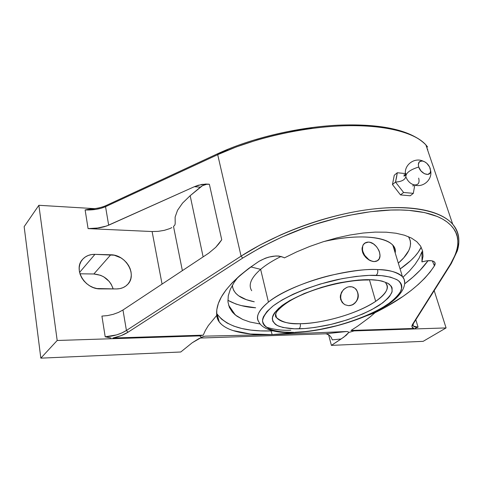 <?xml version="1.0" encoding="UTF-8"?>
<svg xmlns="http://www.w3.org/2000/svg" width="483" height="483" viewBox="0 0 483 483"><rect width="100%" height="100%" fill="white"/><g stroke="black" fill="none" stroke-linecap="round" stroke-linejoin="round"><path stroke-width="0.72" d="M421.913 261.901L423.023 256.189L422.577 250.864L420.5 245.968L416.799 241.687L411.45 238.071L404.482 235.221L396.078 233.247L386.219 232.19L375.122 232.112L363.059 233.041L350.127 234.986L336.79 237.902L323.218 241.748L309.712 246.457L296.743 251.848L284.372 257.892L283.521 257.379L284.372 257.892L296.743 251.848L309.712 246.457L323.218 241.748L336.79 237.902L350.127 234.986L363.059 233.041L375.122 232.112L386.219 232.19L396.078 233.247L404.482 235.221L411.45 238.071L416.799 241.687L420.5 245.968L422.577 250.864L423.023 256.189L421.913 261.901L423.41 261.514C428.874 260.186 432.557 260.349 434.459 261.997C435.376 262.975 435.364 264.261 434.422 265.849C423.126 283.008 403.335 298.627 375.043 312.7L366.38 315.846L375.043 312.7L384.945 307.532L403.082 296.357L411.136 290.446L418.387 284.378L424.744 278.214L430.118 272.02L434.422 265.849L432.357 260.917L434.422 265.849L435.062 263.036L434.422 261.961L433.166 261.176L431.337 260.723L426.344 260.892L421.913 261.901L422.033 258.188L421.913 261.901M421.188 247.175C417.946 254.161 410.918 261.442 400.105 269.007L410.689 260.627L414.812 256.467L418.157 252.331L421.188 247.175M402.949 277.254L409.487 270.969L414.988 264.485L419.166 258.073L421.937 251.734L422.033 258.188L421.937 251.734L419.166 258.073L414.988 264.485L409.487 270.969L402.949 277.254M292.801 332.618C272.201 333.246 261.255 327.577 258.96 322.064C255.223 317.265 258.381 310.605 268.439 302.092L260.633 269.333C265.873 264.907 272.702 260.597 281.124 256.419C272.702 260.597 265.873 264.907 260.633 269.333L250.774 266.924L260.633 269.333L268.439 302.092C289.251 284.741 345.405 267.914 377.579 269.574C378.123 272.074 377.628 273.994 376.106 275.34L375.068 275.316C366.482 275.069 354.287 276.421 338.492 279.379C316.613 283.992 288.593 294.401 272.98 306.023C266.544 311.65 263.054 316.631 262.511 320.954C263.47 324.691 266.121 327.522 270.468 329.466C277.846 331.676 285.634 332.642 293.821 332.352L283.756 332.117L275.268 330.897L268.705 328.7L264.382 325.554L263.144 323.658L262.553 321.551L262.631 319.263L263.398 316.806L267.002 311.469L273.324 305.757L282.187 299.895L293.272 294.153L306.119 288.792L320.169 284.064L342.042 278.661L356.17 276.415L369.169 275.376L381.425 275.636L390.385 277.097L396.869 279.627L399.127 281.251L400.709 283.08L401.621 285.103L401.862 287.288L400.401 292.046L396.483 297.172L390.336 302.467L382.246 307.756L372.538 312.857L361.55 317.627L349.65 321.913L337.2 325.602L318.327 329.768L306.18 331.501L294.817 332.322C303.01 332.129 313.962 330.662 327.661 327.921C346.492 323.761 370.485 315.314 386.877 304.882C394.104 299.677 398.886 294.805 401.228 290.253C402.067 286.135 400.938 282.796 397.847 280.243C391.9 277.121 384.649 275.485 376.106 275.34C377.628 273.994 378.123 272.074 377.579 269.574C388.278 269.556 396.567 271.917 402.442 276.656L404.174 279.397L404.657 282.646L404.211 279.482L402.442 276.656C409.004 283.612 401.639 298.905 377.096 310.859C353.405 322.934 319.142 331.893 293.205 332.612M413.327 193.363L414.77 185.074L413.327 193.363L410.23 195.778L413.327 193.363L412.144 193.23L413.327 193.363M418.67 178.124C419.805 182.809 418.381 185.086 414.402 184.953C410.472 183.938 407.616 181.21 405.847 176.766C404.923 179.917 401.482 181.68 395.511 182.067L403.595 192.476L412.144 193.23L403.595 192.476L400.51 194.915L403.595 192.476L395.511 182.067C401.482 181.68 404.923 179.917 405.847 176.766C405.841 172.92 410.139 169.678 418.737 167.027C410.139 169.678 405.841 172.92 405.847 176.766L405.503 173.041M430.166 168.35C428.681 164.643 426.278 162.234 422.963 161.111C419.129 160.616 417.717 162.584 418.737 167.027L418.314 164.486L419.431 161.714L422.239 160.972L424.587 161.745L426.918 163.417L429.616 167.027L430.601 170.873L430.105 172.92L427.811 174.454L424.37 173.699L420.959 170.91L418.737 167.027C420.784 174.031 430.631 177.333 430.595 171.079L430.166 168.35M375.683 301.356C386.448 293.501 389.793 287.397 385.712 283.056C389.455 288.091 386.11 294.189 375.683 301.356C358.332 313.262 323.87 323.423 300.233 323.688C312.561 324.165 350.73 317.657 375.683 301.356L369.519 280.055L375.683 301.356M368.131 280.019L369.736 279.681C377.169 279.772 383.508 281.148 388.755 283.817C391.496 286.002 392.528 288.882 391.852 292.45C389.853 296.393 385.718 300.619 379.445 305.141C365.19 314.198 344.331 321.503 328.066 325.065C316.232 327.408 306.808 328.651 299.78 328.796L299.013 328.814C300.251 327.697 300.655 325.989 300.233 323.688C287.874 323.851 279.965 321.823 276.511 317.603L275.395 314.614L276.511 317.603C282.205 322.348 290.114 324.377 300.233 323.688C300.655 325.989 300.251 327.697 299.013 328.814C291.853 329.05 285.109 328.18 278.788 326.194C275.105 324.461 272.925 321.956 272.261 318.677C272.919 314.892 276.101 310.581 281.812 305.733C295.542 295.771 319.408 287.035 337.919 283.147C351.286 280.647 361.628 279.488 368.94 279.669L369.736 279.681L368.131 280.019M341.584 301.199L340.636 297.739L341.034 294.05L342.707 290.681L343.95 289.281L347.023 287.313L343.896 289.263L341.547 292.203L340.37 295.741L340.304 297.564L340.944 299.532C339.99 293.972 342.018 289.897 347.023 287.313L343.896 289.263L341.547 292.203L340.37 295.741L340.6 299.363L342.23 302.533L344.989 304.755L348.418 305.661L350.211 305.552L353.586 304.23L356.225 301.627L357.776 298.162L358.066 294.389L357.088 290.911L354.993 288.273L352.077 286.848L348.72 286.811L347.023 287.313C349.444 286.389 351.757 286.479 353.961 287.578L353.785 287.488M216.595 313.207L217.024 313.914C226.068 326.037 244.072 331.706 271.041 330.927L272.804 330.867L271.041 330.927L272.171 334.604L271.041 330.927L260.548 330.885L250.762 330.076L241.832 328.506L233.887 326.152L227.082 323.018L221.54 319.124L217.398 314.487M404.682 283.817C414.655 276.276 422.444 268.566 428.053 260.681L420.029 270.329L412.965 277.073L404.682 283.817M208.402 184.15L208.402 184.15C205.637 183.999 202.957 185.007 200.348 187.175L194.389 186.692L198.157 185.267L205.704 184.041L209.368 184.258L221.739 239.785L218.89 243.734L215.732 247.32L208.686 253.195L122.972 309.995L126.425 330.469L121.915 332.92L116.572 334.894L105.197 336.796L101.919 316.087L107.51 315.598L113.191 314.336L118.492 312.416L122.972 309.995L126.425 330.469L128.025 332.219L121.136 335.643L112.907 338.028L203.24 335.154L112.907 338.028C118.83 336.772 123.865 334.834 128.025 332.219L242.701 258.073C270.462 240.975 298.367 228.592 326.417 220.912C358.603 212.091 386.11 208.578 408.938 210.377C431.391 212.279 446.304 218.394 453.676 228.731C460.184 237.539 459.164 249.264 450.609 263.899L412.585 324.262C411.395 326.279 411.824 327.679 413.865 328.452L351.02 330.45L354.051 330.897L348.804 332.461L348.074 331.749L346.553 331.525L272.171 334.604L250.496 334.007L233.066 330.577C228.236 329.02 224.341 326.925 221.383 324.298L219.276 321.98L216.74 315.369L208.312 325.602L205.353 330.487L203.24 335.154L199.678 335.884L57.187 340.485L40.838 358.151L24.15 226.666L40.838 358.151L57.187 340.485L199.678 335.884L201.526 337.394L203.506 336.5L198.531 338.837L192.282 342.713L180.763 351.998L40.838 358.151L180.763 351.998L192.282 342.713L201.526 337.394L199.678 335.884L203.24 335.154L205.353 330.487L208.312 325.602L216.74 315.369C217.06 318.816 218.606 321.793 221.383 324.298C224.239 326.87 228.133 328.965 233.066 330.577C243.233 333.795 256.262 335.136 272.171 334.604L297.389 332.437L272.171 334.604L205.305 336.138L203.506 336.5L205.305 336.138L272.171 334.604L346.553 331.525L325.59 333.789L200.083 338.052L325.59 333.789L346.553 331.525L348.074 331.749L348.804 332.461L346.245 335.25L341.149 338.981L332.274 339.857L331.266 337.478L329.641 335.492L327.649 334.2L325.59 333.789M174.924 224.915L175.196 223.394L174.924 224.915L173.524 226.485L174.924 224.915M182.375 270.631L173.524 226.485L182.375 270.631M398.318 263.163C409.693 253.231 413.08 244.404 408.497 236.682L410.26 240.534L410.604 243.716L410.103 247.061L408.787 250.538L403.83 257.735L398.318 263.163M323.779 241.572C365.275 231.786 398.246 238.427 395.185 252.905C395.529 250.122 394.762 247.616 392.884 245.376C385.724 236.121 356.508 233.929 323.779 241.572M258.96 322.064C255.422 316.788 258.58 310.128 268.439 302.092C282.223 291.171 308.571 280.641 330.046 275.497C351.684 270.764 367.527 268.789 377.579 269.574C390.222 270.088 398.511 272.448 402.442 276.656L392.884 245.376M376.076 261.375L377.621 260.627L374.144 261.605L372.459 261.369L369.006 259.806L364.617 255.284L362.884 251.492L362.449 251.824L363.18 253.732L362.069 249.892L362.069 248.045L363.119 244.845L364.611 243.215C362.498 245.056 361.93 247.815 362.884 251.492L362.491 249.584L362.721 246.113L363.337 244.676L365.438 242.689L368.402 242.092L370.075 242.351L373.48 243.927L376.535 246.68L378.799 250.212L379.517 252.108L380 255.797L379.155 258.9L377.102 260.947L374.144 261.605L370.648 260.802L368.861 259.902L365.589 257.234L363.18 253.732L364.248 255.561L367.152 258.701L371.409 261.086M373.51 261.563L374.144 261.605C368.891 260.856 365.136 257.487 362.884 251.492L362.449 251.824L362.069 248.045L363.119 244.845L364.605 243.221L368.402 242.092L366.814 242.225L368.402 242.092C376.553 242.001 383.943 256.63 377.676 260.585L374.959 261.581M353.586 304.242L351.944 305.075L355.017 303.07L357.148 299.973L358.084 296.272L357.728 292.571L356.164 289.456L354.993 288.273L352.077 286.848L348.72 286.811M356.007 289.112C360.058 295.524 358.706 300.849 351.95 305.075L348.418 305.661L344.989 304.755L342.23 302.533L340.6 299.363L343.328 303.553L345.164 304.839M343.733 303.904L342.519 302.678M414.402 184.953C410.472 183.938 407.616 181.21 405.847 176.766M369.736 279.681L358.446 280.068L340.648 282.591L321.974 287.21L304.32 293.471L289.462 300.722L278.782 308.214L274.416 312.984L273.118 315.236L272.406 317.355L272.738 321.171L275.322 324.292L277.405 325.566L283.008 327.504L294.509 328.808L304.598 328.555L314.856 327.45L331.145 324.365L347.482 319.77L362.733 313.992L371.735 309.675L382.723 302.835L387.958 298.252L389.853 296.013L392.081 291.738L392.093 287.88L391.236 286.159L387.801 283.237L382.113 281.112L378.467 280.394L369.736 279.681M405.388 173.578L397.298 172.739L395.511 182.067L392.462 184.542L395.511 182.067L396.555 177.261L397.298 172.739L394.267 175.232L397.298 172.739L405.388 173.578M290.838 330.191C282.066 330.626 273.764 329.563 265.928 327.003M403.945 176.259L405.533 174.967M412.923 185.593L413.267 185.321L412.923 185.593M410.23 195.778L400.51 194.915L392.462 184.542L394.267 175.232L392.462 184.542L400.51 194.915L410.23 195.778M260.633 269.333C251.045 277.773 248.069 284.898 251.703 290.712M232.401 285.157C233.017 293.477 240.305 299.013 254.263 301.784L246.239 299.623L238.566 295.759L235.813 293.35L233.844 290.651L232.697 287.669L232.401 285.157M175.124 217.072L175.196 223.394L175.124 217.072L177.545 210.268L175.124 217.072M427.654 147.086L425.861 144.852C422.553 141.199 417.886 138.011 411.86 135.3C404.356 131.925 394.997 129.402 383.78 127.729C372.532 126.057 359.787 125.393 345.55 125.737C331.73 126.075 317.005 127.494 301.368 129.975C286.781 132.3 271.941 135.669 256.841 140.082L236.278 146.929L217.7 154.669L105.548 206.676L105.964 205.601C101.581 207.551 96.256 208.716 89.983 209.091L85.123 209.936L88.081 228.61L85.123 209.936L96.026 209.356L101.176 208.233L105.548 206.676L108.669 225.187L104.25 226.769L99.051 227.922L88.081 228.61L152.103 231.538L158.152 231.357L152.103 231.538L162.059 284.095L152.103 231.538L88.081 228.61L96.292 228.308L106.58 226.026L194.389 186.692L200.348 187.175L190.163 195.7L203.126 256.878L190.163 195.7L182.55 203.101L177.545 210.268L182.55 203.101L190.163 195.7L202.546 185.629L207.086 184.156M113.191 288.931L111.211 284.245L109.188 281.414L103.785 276.862L100.603 275.316L93.859 273.988L79.955 273.795L93.859 273.988L110.746 254.782L93.859 273.988C103.567 274.887 110.009 279.868 113.191 288.931M255.652 307.786L241.482 305.624L235.921 304.024L227.867 300.293C235.958 304.701 245.219 307.2 255.652 307.786M260.283 324.027L249.959 322.016L242.804 319.492L236.918 316.202L232.371 312.115L229.359 307.327L227.958 301.869L228.272 295.777L230.343 289.226L234.231 282.229L238.004 277.176L234.231 282.229L230.343 289.226L228.272 295.777L227.958 301.869L229.359 307.327L232.371 312.115L235.342 315.007L242.804 319.492L249.959 322.016L260.283 324.027M88.516 209.266L85.123 209.936C92.845 210.238 99.649 209.151 105.548 206.676L108.669 225.187L194.389 186.692L201.948 184.379L209.368 184.258L221.739 239.785L215.732 247.32L208.686 253.195L122.972 309.995L118.492 312.416L113.191 314.336L107.51 315.598L101.919 316.087L105.197 336.796L110.987 337.955M171.851 227.596L169.708 228.634L171.851 227.596M164.317 230.343L169.708 228.634L164.317 230.343L158.152 231.357L164.317 230.343M57.187 340.485L38.863 205.293L24.15 226.666L38.863 205.293L57.187 340.485M79.586 272.418L94.946 254.348L110.746 254.782C125.978 254.565 137.613 275.026 127.53 284.541C124.68 287.421 120.992 288.888 116.457 288.943L100.458 288.888C85.292 289.54 73.024 269.526 82.382 259.594C85.515 256.032 89.699 254.281 94.946 254.348L79.586 272.418M94.71 208.65L38.863 205.293L94.71 208.65M458.699 243.384L456.381 252.694M326.436 333.844L329.641 335.492L331.266 337.478L332.274 339.857L341.149 338.981L331.398 345.375L423.156 341.342L446.081 327.927L434.193 290.633L446.081 327.927L354.051 330.897L348.804 332.461L343.938 337.056L331.398 345.375L423.156 341.342L446.081 327.927L354.051 330.897L351.02 330.45L357.625 326.176L351.02 330.45L413.865 328.452L411.993 326.834L412.585 324.262L413.333 323.701L412.585 324.262L450.609 263.899L451.43 263.307L450.609 263.899L455.469 254.354L456.942 249.699L457.739 245.165L457.83 240.763L457.196 236.543L455.813 232.522L453.676 228.731L450.76 225.205L447.059 221.969L442.585 219.065L437.332 216.511L424.557 212.58L408.938 210.377L400.159 209.978L390.801 210.057L370.6 211.711L348.919 215.352L337.726 217.899L315.091 224.36L303.831 228.224L281.891 237.062L261.303 247.127L242.701 258.073L241.077 256.141L242.701 258.073L128.025 332.219L126.425 330.469L241.077 256.141L217.7 154.669L241.077 256.141L259.902 245.062L280.756 234.883C296.055 228.157 311.094 222.717 325.862 218.558C341.704 214.102 356.623 211.017 370.624 209.296C385.054 207.539 397.992 207.11 409.439 208.016C420.85 208.928 430.419 211.023 438.147 214.295C444.354 216.927 449.208 220.248 452.728 224.251L454.642 226.72C457.184 230.415 458.578 234.599 458.826 239.284M458.82 239.266C458.59 233.73 456.556 228.725 452.728 224.251C440.828 210.473 409.198 203.977 366.977 209.779C324.793 215.611 275.503 233.826 241.077 256.141L126.425 330.469C120.358 334.242 113.282 336.349 105.197 336.796L109.605 337.768M422.74 251.607L421.937 251.734M259.021 261.321C268.681 256.038 276.844 254.728 283.521 257.379L278.872 256.044L275.799 255.978L268.868 257.089L265.342 258.212L259.021 261.321L248.769 268.391L239.791 275.594L232.196 282.803L226.068 289.915L221.456 296.816L218.376 303.409L216.813 309.621L216.74 315.369C215.213 299.412 229.31 281.402 259.021 261.321M425.855 144.846C410.152 128.907 377.615 123.515 337.635 125.206C297.075 127.228 250.743 138.337 218.008 153.57L217.7 154.669L218.014 153.564L106.085 205.541L105.548 206.676L217.7 154.669C251.649 138.832 300.311 127.427 341.952 125.852C383.623 124.306 414.668 132.294 425.867 144.852L452.728 224.251C458.874 232.112 460.402 240.981 457.31 250.852L451.315 263.489L413.225 323.87L413.11 325.777L412.778 324.962M90.025 209.091L90.786 209.048M116.457 288.943L96.842 288.538L93.243 287.524L89.808 285.876L86.668 283.666L83.957 280.979L81.778 277.918L80.226 274.61L79.351 271.186L79.194 267.787L79.755 264.545L81.005 261.581L82.889 259.021L85.334 256.956L88.238 255.453L91.48 254.577L94.946 254.348L114.223 255.199L120.931 257.868L123.914 260.017L126.504 262.601L128.605 265.535L130.138 268.705L131.044 271.995L131.291 275.286L130.863 278.456L129.776 281.384L128.061 283.956L125.779 286.075L123.014 287.651L119.869 288.623L116.457 288.943M429.278 154.952L426.936 148.021L427.751 149.597M414.994 328.313L418.073 327.166L415.815 319.77L418.073 327.166L413.394 326.091M418.073 327.166C415.537 327.233 413.883 326.768 413.11 325.777L412.814 324.787M357.625 326.176L369.688 317.277L375.043 312.7L369.688 317.277L357.625 326.176M390.373 128.496L373.751 126.045M312.229 127.651L289.903 131.243M227.451 149.652L218.57 153.552M331.398 345.375L328.591 334.695L331.398 345.375M413.267 184.663L413.007 186.124L413.696 184.796M414.68 184.832L414.305 184.935C423.036 188.116 432.786 179.471 430.588 170.384M405.406 173.868C404.193 164.697 414.734 157.06 423.162 161.165M368.161 280.025C350.35 279.687 322.481 285.707 302.195 294.696C290.929 299.502 282.507 305.099 276.922 311.487C274.386 315.967 275.884 317.349 276.511 317.603L275.612 313.872M405.925 175.106L403.963 174.882C403.553 176.072 406.843 173.361 405.587 173.53M228.592 305.184L235.342 315.007M217.024 313.914L219.276 321.98"/></g></svg>
